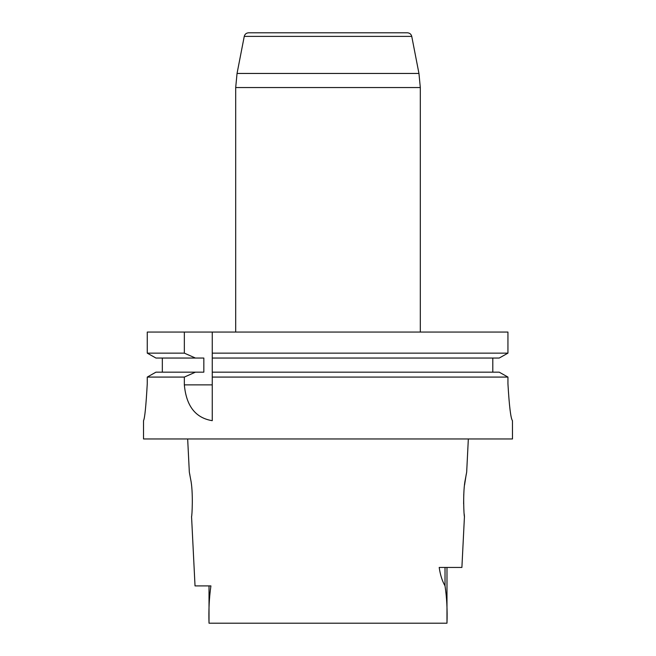 <?xml version="1.0" encoding="UTF-8"?>
<svg xmlns="http://www.w3.org/2000/svg" width="656" height="656" viewBox="0 0 656 656"><rect width="100%" height="100%" fill="white"/><g stroke="black" fill="none" stroke-linecap="round" stroke-linejoin="round"><path stroke-width="0.98" d="M464.186 513.976L464.448 516.493C464.038 517.436 462.546 491.902 465.391 479.069L466.67 472.189L468.335 438.954M466.195 474.501L464.587 484.825M463.767 494.263L463.628 503.923M187.665 438.954L189.33 472.189L190.609 479.069C193.463 491.893 191.962 517.445 191.552 516.493L195.029 585.906L210.912 585.906C209.215 597.673 208.583 610.105 209.018 623.2L446.982 623.2C447.441 609.998 446.793 597.542 445.022 585.833L445.022 567.448M189.896 475.01L189.699 473.976M445.022 585.833C442.251 581.159 440.307 575.033 439.192 567.448L461.898 567.448L464.448 516.493M512.484 438.954L143.516 438.954L143.516 420.676C144.755 418.495 146.001 406.171 147.264 383.711L147.264 377.077L184.344 377.077L184.344 384.875C186.263 406.039 195.562 417.979 212.249 420.676L212.249 377.077L507.941 377.077L507.941 383.752C509.253 406.179 510.753 418.487 512.451 420.676L512.484 438.954M512.451 420.676C510.753 418.503 509.253 406.195 507.941 383.752M155.948 358.045L147.264 353.141L155.948 358.045L203.836 358.045L203.836 372.165L195.439 372.165L184.344 377.077M184.344 332.059L147.264 332.059L147.264 353.141L184.344 353.141L184.344 332.059L507.941 332.059L507.941 353.141L499.216 358.045L507.941 353.141L212.249 353.141L212.249 358.045L499.216 358.045M184.344 353.141L195.439 358.045M155.948 372.165L147.264 377.077L155.948 372.165L195.439 372.165M499.216 372.165L507.941 377.077L499.216 372.165L212.249 372.165L212.249 377.077M162.327 372.165L162.327 358.045M212.249 372.165L212.249 358.045M492.804 358.045L492.804 372.165M212.249 332.059L212.249 353.141M411.747 36.383L244.253 36.383C244.852 34.153 246.303 32.964 248.599 32.8L407.401 32.8C409.697 32.964 411.148 34.153 411.747 36.383L418.954 73.447L420.307 87.543L235.693 87.543L237.046 73.447L418.954 73.447M235.693 332.059L235.693 87.543M212.249 384.875L184.344 384.875M209.018 585.906L209.018 623.2M446.982 567.448L446.982 623.2M244.253 36.383L237.046 73.447M420.307 332.059L420.307 87.543"/></g></svg>
